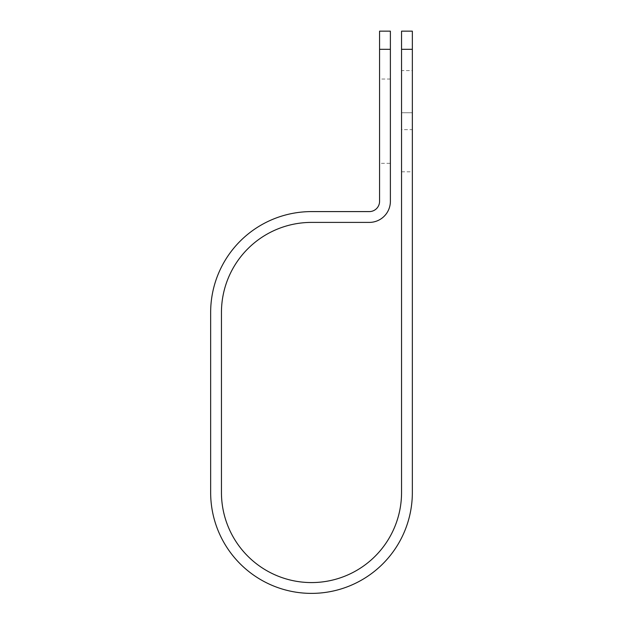 <?xml version="1.0" encoding="UTF-8"?>
<svg xmlns="http://www.w3.org/2000/svg" width="623" height="623" viewBox="0 0 623 623"><rect width="100%" height="100%" fill="white"/><g stroke="black" fill="none" stroke-linecap="round" stroke-linejoin="round"><path stroke-width="0.47" stroke-dasharray="3.12 2.34" d="M412.348 70.586L412.348 112.732L412.348 70.586L401.547 70.586L401.547 112.732L401.547 70.586M390.38 163.335L390.38 79.051L390.38 163.335L379.571 163.335L379.571 79.051L379.571 163.335M390.38 79.051L379.571 79.051M401.547 129.654L401.547 171.8L401.547 129.654L412.348 129.654L412.348 112.732L412.348 171.8L412.348 129.654L401.547 129.654M401.547 31.15L401.547 492.536A90.047 90.047 0 0 1 311.5 582.575A90.047 90.047 0 0 1 221.453 492.536L221.453 312.442A90.047 90.047 0 0 1 311.5 222.403L369.307 222.403A21.073 21.073 0 0 0 390.38 201.33L390.38 31.15M379.571 31.15L379.571 201.33A10.264 10.264 0 0 1 369.307 211.594L311.5 211.594A100.848 100.848 0 0 0 210.652 312.442L210.652 492.536A100.848 100.848 0 0 0 311.5 593.384A100.848 100.848 0 0 0 412.348 492.536L412.348 49.303L401.547 49.303M412.348 31.15L412.348 49.303M390.38 49.303L379.571 49.303M401.547 112.732L412.348 112.732L401.547 112.732M401.547 171.8L412.348 171.8"/><path stroke-width="0.93" d="M401.547 49.303L401.547 31.15L412.348 31.15L412.348 49.303L401.547 49.303L401.547 492.536A90.047 90.047 0 0 1 311.5 582.575A90.047 90.047 0 0 1 221.453 492.536L221.453 312.442A90.047 90.047 0 0 1 311.5 222.403L369.307 222.403A21.073 21.073 0 0 0 390.38 201.33L390.38 49.303L379.571 49.303L379.571 31.15L390.38 31.15L390.38 49.303M379.571 49.303L379.571 201.33A10.264 10.264 0 0 1 369.307 211.594L311.5 211.594A100.848 100.848 0 0 0 210.652 312.442L210.652 492.536A100.848 100.848 0 0 0 311.5 593.384A100.848 100.848 0 0 0 412.348 492.536L412.348 49.303"/></g></svg>
